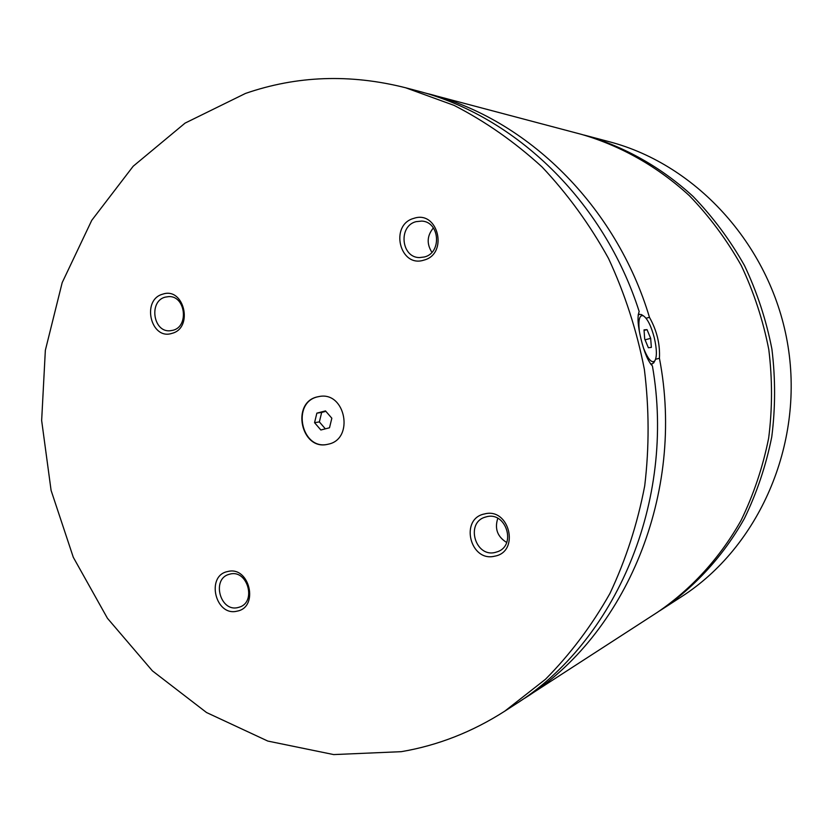 <?xml version="1.0" encoding="UTF-8"?>
<svg xmlns="http://www.w3.org/2000/svg" width="833" height="833" viewBox="0 0 833 833"><rect width="100%" height="100%" fill="white"/><g stroke="black" fill="none" stroke-linecap="round" stroke-linejoin="round"><path stroke-width="1.25" d="M659.538 610.922L661.464 609.694C695.045 586.786 723.46 555.746 744.379 518.553C756.885 492.782 766.016 465.564 771.764 436.877C775.471 407.722 775.513 378.453 771.899 349.048C766.214 319.987 757.082 292.164 744.515 265.602C730.135 240.123 713.006 217.08 693.118 196.463C661.694 167.6 625.052 146.92 586.015 135.56L583.798 134.988M519.896 701.292L657.612 612.182C691.421 589.118 720.035 557.85 741.099 520.375C753.688 494.417 762.882 466.98 768.672 438.075C772.399 408.691 772.441 379.182 768.797 349.548C763.07 320.247 753.865 292.206 741.203 265.425C726.72 239.748 709.466 216.518 689.432 195.745C657.789 166.662 620.877 145.817 581.58 134.394L423.008 92.432M317.258 396.893C290.925 402.631 301.057 450.528 327.327 444.395L328.452 444.145C354.337 438.981 345.664 391.729 319.695 396.414L317.258 396.893M319.851 396.393L317.581 396.852C291.352 402.558 301.275 450.257 327.494 444.364M654.353 361.678L652.197 364.011L650.438 363.729M638.161 315.218L639.609 314.228L642.305 315.134M643.607 348.309C648.043 359.356 651.76 363.542 654.79 360.887C657.05 356.941 656.893 349.308 654.353 337.99C651.198 326.057 647.543 318.675 643.378 315.822C639.515 314.676 638.151 319.726 639.307 330.961M655.613 359.252L659.434 358.294C660.163 344.112 656.841 330.462 649.469 317.342L646.064 318.237M405.556 87.746L417.312 90.859C515.033 115.766 603.977 201.003 639.182 311.542C637.183 316.467 637.797 325.641 641.014 339.052C644.336 352.526 648.136 361.491 652.426 365.968C676.073 501.289 615.618 641.639 514.971 704.562L504.767 711.163L545.448 679.312C570.293 654.207 591.794 625.593 609.943 593.46C625.864 559.682 637.453 523.822 644.711 485.899C649.324 447.279 649.209 408.43 644.367 369.342C636.839 330.691 624.885 293.726 608.517 258.449C589.837 224.639 567.69 194.162 542.075 166.985C514.846 142.079 485.524 121.545 454.12 105.395L405.556 87.746C350.183 73.762 296.808 75.668 245.443 93.452L185.061 123.117L133.176 166.246L91.755 220.328L62.183 282.637L45.346 350.318L41.65 420.53L51.094 490.439L73.283 557.267L107.436 618.273L152.387 670.846L206.532 712.527L267.81 741.068L333.7 754.583L401.235 751.678C437.741 745.493 472.249 731.988 504.767 711.163M162.768 294.153C141.162 299.682 150.711 340.51 171.952 333.367C193.797 328.056 184.083 286.656 162.768 294.153M172.941 330.284C189.299 326.463 185.415 295.538 168.703 296.61L165.173 297.142C148.649 301.213 153.085 332.388 169.953 330.774L172.941 330.284M484.608 513.93C459.472 518.522 469.968 562.473 494.719 556.173C520.167 551.842 509.452 507.224 484.608 513.93M495.166 552.435L497.665 551.675C516.699 545.115 506.006 511.4 486.618 516.741L485.004 517.199C465.303 522.947 475.268 557.621 495.166 552.435M497.79 518.324C494.469 528.684 497.426 536.744 506.672 542.481M413.866 218.35C389.303 224.712 399.684 268.184 423.872 260.125C448.727 254.003 438.148 209.885 413.866 218.35M424.445 256.97C442.073 252.836 439.762 221.734 421.758 221.078L415.99 221.672C398.039 226.118 401.183 257.761 419.551 257.574L424.445 256.97M433.389 227.93C427.006 235.677 426.506 243.809 431.9 252.305M227.732 571.532C205.647 575.509 215.289 616.764 237.02 611.162C259.355 607.424 249.536 565.597 227.732 571.532M237.884 607.569L239.404 607.142C256.803 602.051 247.495 569.241 230.043 574.083L229.065 574.343C211.322 578.925 220.141 612.224 237.884 607.569M661.464 609.694L681.561 596.678C758.665 547.166 803.845 445.291 788.06 346.476C772.389 247.651 697.815 164.83 609.162 141.693L586.015 135.56M649.469 317.342C616.108 205.741 527.05 118.89 428.693 93.879M524.852 698.158C625.927 635.069 685.559 493.219 659.434 358.294M644.065 330.399L647.033 329.629L644.034 329.878L644.69 338.958L648.376 347.746L651.354 347.392L650.677 338.365L647.033 329.629M645.044 339.802L650.677 338.365M331.836 418.228L325.495 410.898L316.863 413.147L314.551 422.675L320.851 429.995L329.504 427.787L331.836 418.228M325.87 411.335L321.673 412.429L319.362 421.904L325.349 428.849M319.362 421.904L314.551 422.675M321.673 412.429L316.863 413.147M643.378 315.822L641.348 314.52M654.79 360.887L653.613 363.021M650.896 364.333L652.197 364.011M638.245 314.582L639.411 314.28"/></g></svg>
